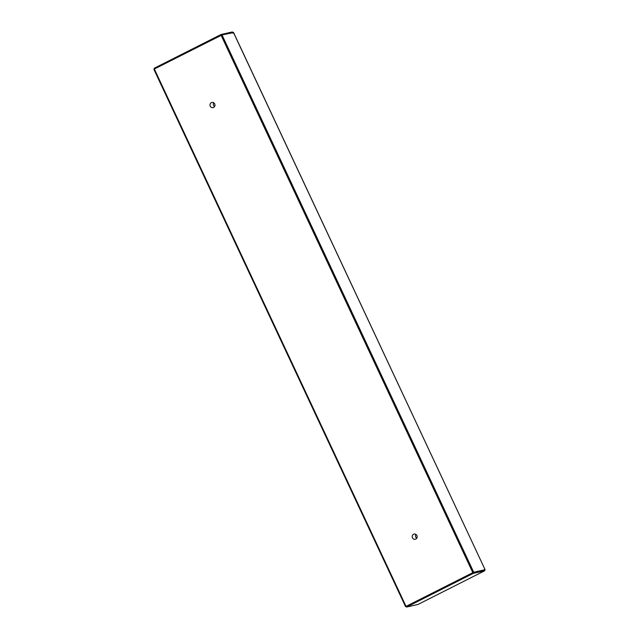 <?xml version="1.0" encoding="UTF-8"?>
<svg xmlns="http://www.w3.org/2000/svg" width="639" height="639" viewBox="0 0 639 639"><rect width="100%" height="100%" fill="white"/><g stroke="black" fill="none" stroke-linecap="round" stroke-linejoin="round"><path stroke-width="0.96" d="M213.698 102.775A2.652 2.476 -102.8 0 0 214.56 106.545M210.263 106.154A2.652 2.476 77.2 0 1 211.892 102.456A2.652 2.476 77.2 0 1 214.896 104.484A2.652 2.476 77.2 0 1 210.263 106.154M415.885 534.388A2.652 2.476 -102.8 0 0 416.74 538.166M412.443 537.766A2.652 2.476 77.2 0 1 414.08 534.068A2.652 2.476 77.2 0 1 417.083 536.097A2.652 2.476 77.2 0 1 412.443 537.766M221.11 35.297L472.828 572.656L406.037 606.387L154.318 69.028L221.477 35.217M406.037 606.387L406.899 606.187M475.009 572.121L472.828 572.656M474.45 572.456L475.025 572.161M232.939 33.196L232.356 31.95L220.99 34.53L154.207 68.253L154.478 68.828L221.254 35.113L220.99 34.53M221.933 34.953L221.254 35.113M154.902 68.732L154.478 68.828M232.62 32.509L232.356 31.95M406.108 606.371L473.108 572.76L473.379 573.335L484.761 570.747L484.258 569.692L485.081 569.676L473.715 572.264L222.005 34.921L233.491 32.589M233.507 32.429L485.081 569.676L233.371 32.333M485.081 569.676L473.179 572.536L221.469 35.193L222.005 34.921M473.179 572.536L473.715 572.264M406.795 606.235L406.116 606.395M154.342 69.084L153.871 69.324L405.581 606.667M418.082 604.414L406.604 607.05L473.379 573.335M484.37 570.076L473.108 572.76M484.554 570.331L484.745 570.747L418.026 604.446M406.332 606.475L406.604 607.05M417.97 604.47L484.745 570.747M482.133 570.707L482.884 570.323"/></g></svg>
